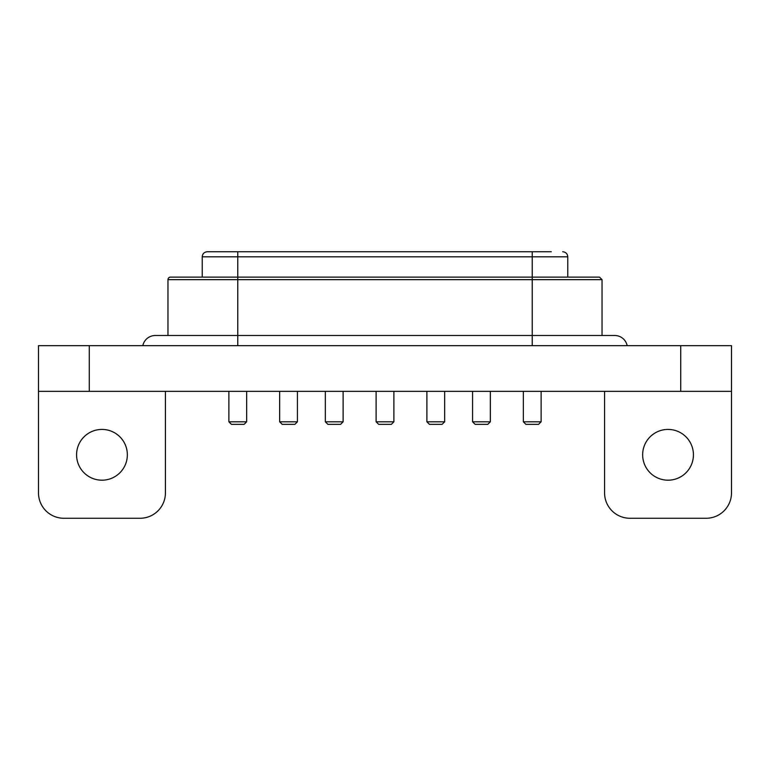 <?xml version="1.0" encoding="UTF-8"?>
<svg xmlns="http://www.w3.org/2000/svg" width="770" height="770" viewBox="0 0 770 770"><rect width="100%" height="100%" fill="white"/><g stroke="black" fill="none" stroke-linecap="round" stroke-linejoin="round"><path stroke-width="1.16" d="M532.234 345.653L532.234 335.499L155.27 335.499A12.695 12.695 0 0 0 142.835 345.653M627.165 345.653A12.695 12.695 0 0 0 614.729 335.499L532.234 335.499L532.234 279.654L237.766 279.654L237.766 345.653M541.118 421.806L538.577 424.347L525.881 424.347L523.35 421.806L541.118 421.806L541.118 391.343M523.35 391.343L523.35 421.806M490.346 421.806L487.805 424.347L475.119 424.347L472.578 421.806L490.346 421.806L490.346 391.343M472.578 391.343L472.578 421.806M444.656 421.806L442.115 424.347L429.419 424.347L426.888 421.806L444.656 421.806L444.656 391.343M426.888 391.343L426.888 421.806M393.884 421.806L391.343 424.347L378.657 424.347L376.116 421.806L393.884 421.806L393.884 391.343M376.116 391.343L376.116 421.806M343.112 421.806L340.581 424.347L327.885 424.347L325.344 421.806L343.112 421.806L343.112 391.343M325.344 391.343L325.344 421.806M297.422 421.806L294.881 424.347L282.195 424.347L279.654 421.806L297.422 421.806L297.422 391.343M279.654 391.343L279.654 421.806M246.65 421.806L244.119 424.347L231.423 424.347L228.883 421.806L246.65 421.806L246.65 391.343M228.883 391.343L228.883 421.806M551.272 251.732L207.303 251.732C204.194 252.06 202.5 253.754 202.231 256.814L202.231 277.113M567.769 277.113L567.769 256.814L237.766 256.814L237.766 279.654L167.966 279.654A2.541 2.541 0 0 1 170.497 277.113L599.503 277.113L602.034 279.654L602.034 335.499M89.272 345.653L89.272 391.343L38.5 391.343L38.5 345.653L731.5 345.653L731.5 391.343L680.728 391.343L680.728 345.653M89.272 391.343L680.728 391.343M38.5 391.343L38.5 492.887A25.381 25.381 0 0 0 63.881 518.268L140.034 518.268A25.381 25.381 0 0 0 165.425 492.887L165.425 391.343M101.958 429.419A25.381 25.381 0 0 1 127.348 454.81A25.381 25.381 0 0 1 101.958 480.191A25.381 25.381 0 0 1 76.577 454.81A25.381 25.381 0 0 1 101.958 429.419M604.575 391.343L604.575 492.887A25.381 25.381 0 0 0 629.966 518.268L706.119 518.268A25.381 25.381 0 0 0 731.5 492.887L731.5 391.343M668.042 429.419A25.381 25.381 0 0 1 693.424 454.81A25.381 25.381 0 0 1 668.042 480.191A25.381 25.381 0 0 1 642.652 454.81A25.381 25.381 0 0 1 668.042 429.419M532.234 251.732L532.234 279.654L602.034 279.654M237.766 251.732L237.766 256.814L202.231 256.814M167.966 279.654L167.966 335.499M567.769 256.814C567.5 253.754 565.806 252.06 562.697 251.732"/></g></svg>
